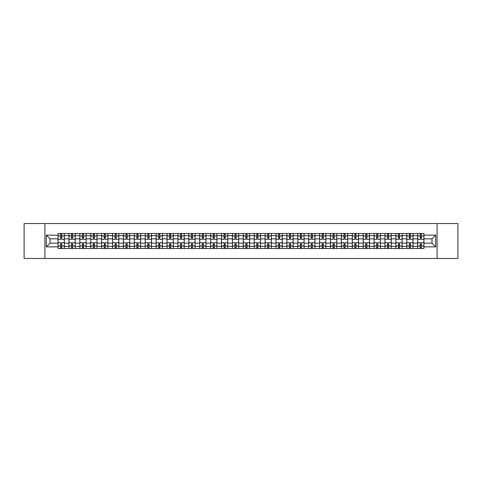 <?xml version="1.0" encoding="UTF-8"?>
<svg xmlns="http://www.w3.org/2000/svg" width="482" height="482" viewBox="0 0 482 482"><rect width="100%" height="100%" fill="white"/><g stroke="black" fill="none" stroke-linecap="round" stroke-linejoin="round"><path stroke-width="0.72" d="M437.084 258.466L457.9 258.466L457.9 223.534L24.1 223.534L24.1 258.466L437.084 258.466L437.084 223.534M68.944 248.507L68.944 235.62L64.335 235.62L64.335 248.507M64.335 235.62L64.335 233.493M68.944 235.62L68.944 233.493M75.234 233.493L75.234 248.507M79.843 248.507L79.843 233.493M86.133 233.493L86.133 248.507M90.743 248.507L90.743 233.493M97.027 233.493L97.027 248.507M101.642 248.507L101.642 233.493M107.926 233.493L107.926 248.507M112.535 248.507L112.535 233.493M118.825 233.493L118.825 248.507M123.434 248.507L123.434 233.493M129.718 233.493L129.718 248.507M134.333 248.507L134.333 233.493M140.617 233.493L140.617 248.507M145.227 248.507L145.227 233.493M151.517 233.493L151.517 248.507M156.126 248.507L156.126 233.493M162.416 233.493L162.416 248.507M167.025 248.507L167.025 233.493M173.309 233.493L173.309 248.507M177.918 248.507L177.918 233.493M184.208 233.493L184.208 248.507M188.817 248.507L188.817 233.493M195.108 233.493L195.108 248.507M199.717 248.507L199.717 233.493M206.001 233.493L206.001 248.507M210.616 248.507L210.616 233.493M216.9 233.493L216.9 248.507M221.509 248.507L221.509 233.493M227.799 233.493L227.799 248.507M232.408 248.507L232.408 233.493M238.692 233.493L238.692 248.507M243.308 248.507L243.308 233.493M249.592 233.493L249.592 248.507M254.201 248.507L254.201 233.493M260.491 233.493L260.491 248.507M265.1 248.507L265.1 233.493M271.384 233.493L271.384 248.507M275.999 248.507L275.999 233.493M282.283 233.493L282.283 248.507M286.892 248.507L286.892 233.493M293.183 233.493L293.183 248.507M297.792 248.507L297.792 233.493M304.082 233.493L304.082 248.507M308.691 248.507L308.691 233.493M314.975 233.493L314.975 248.507M319.584 248.507L319.584 233.493M325.874 233.493L325.874 248.507M330.483 248.507L330.483 233.493M336.773 233.493L336.773 248.507M341.383 248.507L341.383 233.493M347.667 233.493L347.667 248.507M352.282 248.507L352.282 233.493M358.566 233.493L358.566 248.507M363.175 248.507L363.175 233.493M369.465 233.493L369.465 248.507M374.074 248.507L374.074 233.493M380.358 233.493L380.358 248.507M384.973 248.507L384.973 233.493M391.257 233.493L391.257 248.507M395.867 248.507L395.867 233.493M402.157 233.493L402.157 248.507M406.766 248.507L406.766 233.493M413.056 233.493L413.056 248.507M417.665 248.507L417.665 233.493M417.665 243.163L413.056 243.163M406.766 243.163L402.157 243.163M395.867 243.163L391.257 243.163M384.973 243.163L380.358 243.163M374.074 243.163L369.465 243.163M363.175 243.163L358.566 243.163M352.282 243.163L347.667 243.163M341.383 243.163L336.773 243.163M330.483 243.163L325.874 243.163M319.584 243.163L314.975 243.163M308.691 243.163L304.082 243.163M297.792 243.163L293.183 243.163M286.892 243.163L282.283 243.163M275.999 243.163L271.384 243.163M265.1 243.163L260.491 243.163M254.201 243.163L249.592 243.163M243.308 243.163L238.692 243.163M232.408 243.163L227.799 243.163M221.509 243.163L216.9 243.163M210.616 243.163L206.001 243.163M199.717 243.163L195.108 243.163M188.817 243.163L184.208 243.163M177.918 243.163L173.309 243.163M167.025 243.163L162.416 243.163M156.126 243.163L151.517 243.163M145.227 243.163L140.617 243.163M134.333 243.163L129.718 243.163M123.434 243.163L118.825 243.163M112.535 243.163L107.926 243.163M101.642 243.163L97.027 243.163M90.743 243.163L86.133 243.163M79.843 243.163L75.234 243.163M68.944 243.163L64.335 243.163M417.665 238.837L413.056 238.837M406.766 238.837L402.157 238.837M395.867 238.837L391.257 238.837M384.973 238.837L380.358 238.837M374.074 238.837L369.465 238.837M363.175 238.837L358.566 238.837M352.282 238.837L347.667 238.837M341.383 238.837L336.773 238.837M330.483 238.837L325.874 238.837M319.584 238.837L314.975 238.837M308.691 238.837L304.082 238.837M297.792 238.837L293.183 238.837M286.892 238.837L282.283 238.837M275.999 238.837L271.384 238.837M265.1 238.837L260.491 238.837M254.201 238.837L249.592 238.837M243.308 238.837L238.692 238.837M232.408 238.837L227.799 238.837M221.509 238.837L216.9 238.837M210.616 238.837L206.001 238.837M199.717 238.837L195.108 238.837M188.817 238.837L184.208 238.837M177.918 238.837L173.309 238.837M167.025 238.837L162.416 238.837M156.126 238.837L151.517 238.837M145.227 238.837L140.617 238.837M134.333 238.837L129.718 238.837M123.434 238.837L118.825 238.837M112.535 238.837L107.926 238.837M101.642 238.837L97.027 238.837M90.743 238.837L86.133 238.837M79.843 238.837L75.234 238.837M68.944 238.837L64.335 238.837M50.014 243.163L58.051 243.163L58.051 238.837L50.014 238.837L50.014 243.163L46.314 246.868L46.314 235.132L58.051 235.132L58.051 238.837M423.949 238.837L423.949 243.163L431.986 243.163L431.986 238.837L423.949 238.837L423.949 233.493L58.051 233.493L58.051 235.132M423.949 235.132L435.686 235.132L435.686 246.868L423.949 246.868L423.949 243.163M58.051 243.163L58.051 248.507L423.949 248.507L423.949 246.868M58.051 246.868L46.314 246.868M44.916 258.466L44.916 223.534M61.75 247.459L60.636 247.459M60.636 234.541L61.75 234.541M72.649 247.459L71.529 247.459M71.529 234.541L72.649 234.541M83.549 247.459L82.428 247.459M82.428 234.541L83.549 234.541M94.442 247.459L93.327 247.459M93.327 234.541L94.442 234.541M105.341 247.459L104.226 247.459M104.226 234.541L105.341 234.541M116.24 247.459L115.12 247.459M115.12 234.541L116.24 234.541M127.134 247.459L126.019 247.459M126.019 234.541L127.134 234.541M138.033 247.459L136.918 247.459M136.918 234.541L138.033 234.541M148.932 247.459L147.811 247.459M147.811 234.541L148.932 234.541M159.831 247.459L158.711 247.459M158.711 234.541L159.831 234.541M170.724 247.459L169.61 247.459M169.61 234.541L170.724 234.541M181.624 247.459L180.503 247.459M180.503 234.541L181.624 234.541M192.523 247.459L191.402 247.459M191.402 234.541L192.523 234.541M203.416 247.459L202.301 247.459M202.301 234.541L203.416 234.541M214.315 247.459L213.201 247.459M213.201 234.541L214.315 234.541M225.215 247.459L224.094 247.459M224.094 234.541L225.215 234.541M236.108 247.459L234.993 247.459M234.993 234.541L236.108 234.541M247.007 247.459L245.892 247.459M245.892 234.541L247.007 234.541M257.906 247.459L256.786 247.459M256.786 234.541L257.906 234.541M268.799 247.459L267.685 247.459M267.685 234.541L268.799 234.541M279.699 247.459L278.584 247.459M278.584 234.541L279.699 234.541M290.598 247.459L289.477 247.459M289.477 234.541L290.598 234.541M301.497 247.459L300.376 247.459M300.376 234.541L301.497 234.541M312.39 247.459L311.276 247.459M311.276 234.541L312.39 234.541M323.289 247.459L322.169 247.459M322.169 234.541L323.289 234.541M334.189 247.459L333.068 247.459M333.068 234.541L334.189 234.541M345.082 247.459L343.967 247.459M343.967 234.541L345.082 234.541M355.981 247.459L354.866 247.459M354.866 234.541L355.981 234.541M366.88 247.459L365.76 247.459M365.76 234.541L366.88 234.541M377.774 247.459L376.659 247.459M376.659 234.541L377.774 234.541M388.673 247.459L387.558 247.459M387.558 234.541L388.673 234.541M399.572 247.459L398.451 247.459M398.451 234.541L399.572 234.541M410.471 247.459L409.351 247.459M409.351 234.541L410.471 234.541M421.364 247.459L420.25 247.459M420.25 234.541L421.364 234.541M46.314 235.132L50.014 238.837M431.986 243.163L435.686 246.868M431.986 238.837L435.686 235.132M64.299 248.507L64.299 239.361L61.75 239.361L61.75 233.493M60.636 233.493L60.636 239.361L58.087 239.361L58.087 233.493M64.299 239.361L64.299 233.493M58.087 248.507L58.087 242.639L60.636 242.639L60.636 248.507M61.75 248.507L61.75 242.639L64.299 242.639M60.636 237.819L61.75 237.819M58.087 242.639L58.087 239.361M61.75 244.181L60.636 244.181M61.75 247.603L60.636 247.603M60.636 245.085L61.75 245.085M61.75 236.915L60.636 236.915M60.636 234.397L61.75 234.397M75.198 248.507L75.198 239.361L72.649 239.361L72.649 233.493M71.529 233.493L71.529 239.361L68.98 239.361L68.98 233.493M75.198 239.361L75.198 233.493M68.98 248.507L68.98 242.639L71.529 242.639L71.529 248.507M72.649 248.507L72.649 242.639L75.198 242.639M71.529 237.819L72.649 237.819M68.98 242.639L68.98 239.361M72.649 244.181L71.529 244.181M72.649 247.603L71.529 247.603M71.529 245.085L72.649 245.085M72.649 236.915L71.529 236.915M71.529 234.397L72.649 234.397M86.097 248.507L86.097 239.361L83.549 239.361L83.549 233.493M82.428 233.493L82.428 239.361L79.879 239.361L79.879 233.493M86.097 239.361L86.097 233.493M79.879 248.507L79.879 242.639L82.428 242.639L82.428 248.507M83.549 248.507L83.549 242.639L86.097 242.639M82.428 237.819L83.549 237.819M79.879 242.639L79.879 239.361M83.549 244.181L82.428 244.181M83.549 247.603L82.428 247.603M82.428 245.085L83.549 245.085M83.549 236.915L82.428 236.915M82.428 234.397L83.549 234.397M96.996 248.507L96.996 239.361L94.442 239.361L94.442 233.493M93.327 233.493L93.327 239.361L90.779 239.361L90.779 233.493M96.996 239.361L96.996 233.493M90.779 248.507L90.779 242.639L93.327 242.639L93.327 248.507M94.442 248.507L94.442 242.639L96.996 242.639M93.327 237.819L94.442 237.819M90.779 242.639L90.779 239.361M94.442 244.181L93.327 244.181M94.442 247.603L93.327 247.603M93.327 245.085L94.442 245.085M94.442 236.915L93.327 236.915M93.327 234.397L94.442 234.397M107.89 248.507L107.89 239.361L105.341 239.361L105.341 233.493M104.226 233.493L104.226 239.361L101.672 239.361L101.672 233.493M107.89 239.361L107.89 233.493M101.672 248.507L101.672 242.639L104.226 242.639L104.226 248.507M105.341 248.507L105.341 242.639L107.89 242.639M104.226 237.819L105.341 237.819M101.672 242.639L101.672 239.361M105.341 244.181L104.226 244.181M105.341 247.603L104.226 247.603M104.226 245.085L105.341 245.085M105.341 236.915L104.226 236.915M104.226 234.397L105.341 234.397M118.789 248.507L118.789 239.361L116.24 239.361L116.24 233.493M115.12 233.493L115.12 239.361L112.571 239.361L112.571 233.493M118.789 239.361L118.789 233.493M112.571 248.507L112.571 242.639L115.12 242.639L115.12 248.507M116.24 248.507L116.24 242.639L118.789 242.639M115.12 237.819L116.24 237.819M112.571 242.639L112.571 239.361M116.24 244.181L115.12 244.181M116.24 247.603L115.12 247.603M115.12 245.085L116.24 245.085M116.24 236.915L115.12 236.915M115.12 234.397L116.24 234.397M129.688 248.507L129.688 239.361L127.134 239.361L127.134 233.493M126.019 233.493L126.019 239.361L123.47 239.361L123.47 233.493M129.688 239.361L129.688 233.493M123.47 248.507L123.47 242.639L126.019 242.639L126.019 248.507M127.134 248.507L127.134 242.639L129.688 242.639M126.019 237.819L127.134 237.819M123.47 242.639L123.47 239.361M127.134 244.181L126.019 244.181M127.134 247.603L126.019 247.603M126.019 245.085L127.134 245.085M127.134 236.915L126.019 236.915M126.019 234.397L127.134 234.397M140.581 248.507L140.581 239.361L138.033 239.361L138.033 233.493M136.918 233.493L136.918 239.361L134.364 239.361L134.364 233.493M140.581 239.361L140.581 233.493M134.364 248.507L134.364 242.639L136.918 242.639L136.918 248.507M138.033 248.507L138.033 242.639L140.581 242.639M136.918 237.819L138.033 237.819M134.364 242.639L134.364 239.361M138.033 244.181L136.918 244.181M138.033 247.603L136.918 247.603M136.918 245.085L138.033 245.085M138.033 236.915L136.918 236.915M136.918 234.397L138.033 234.397M151.481 248.507L151.481 239.361L148.932 239.361L148.932 233.493M147.811 233.493L147.811 239.361L145.263 239.361L145.263 233.493M151.481 239.361L151.481 233.493M145.263 248.507L145.263 242.639L147.811 242.639L147.811 248.507M148.932 248.507L148.932 242.639L151.481 242.639M147.811 237.819L148.932 237.819M145.263 242.639L145.263 239.361M148.932 244.181L147.811 244.181M148.932 247.603L147.811 247.603M147.811 245.085L148.932 245.085M148.932 236.915L147.811 236.915M147.811 234.397L148.932 234.397M162.38 248.507L162.38 239.361L159.831 239.361L159.831 233.493M158.711 233.493L158.711 239.361L156.162 239.361L156.162 233.493M162.38 239.361L162.38 233.493M156.162 248.507L156.162 242.639L158.711 242.639L158.711 248.507M159.831 248.507L159.831 242.639L162.38 242.639M158.711 237.819L159.831 237.819M156.162 242.639L156.162 239.361M159.831 244.181L158.711 244.181M159.831 247.603L158.711 247.603M158.711 245.085L159.831 245.085M159.831 236.915L158.711 236.915M158.711 234.397L159.831 234.397M173.273 248.507L173.273 239.361L170.724 239.361L170.724 233.493M169.61 233.493L169.61 239.361L167.061 239.361L167.061 233.493M173.273 239.361L173.273 233.493M167.061 248.507L167.061 242.639L169.61 242.639L169.61 248.507M170.724 248.507L170.724 242.639L173.273 242.639M169.61 237.819L170.724 237.819M167.061 242.639L167.061 239.361M170.724 244.181L169.61 244.181M170.724 247.603L169.61 247.603M169.61 245.085L170.724 245.085M170.724 236.915L169.61 236.915M169.61 234.397L170.724 234.397M184.172 248.507L184.172 239.361L181.624 239.361L181.624 233.493M180.503 233.493L180.503 239.361L177.954 239.361L177.954 233.493M184.172 239.361L184.172 233.493M177.954 248.507L177.954 242.639L180.503 242.639L180.503 248.507M181.624 248.507L181.624 242.639L184.172 242.639M180.503 237.819L181.624 237.819M177.954 242.639L177.954 239.361M181.624 244.181L180.503 244.181M181.624 247.603L180.503 247.603M180.503 245.085L181.624 245.085M181.624 236.915L180.503 236.915M180.503 234.397L181.624 234.397M195.071 248.507L195.071 239.361L192.523 239.361L192.523 233.493M191.402 233.493L191.402 239.361L188.854 239.361L188.854 233.493M195.071 239.361L195.071 233.493M188.854 248.507L188.854 242.639L191.402 242.639L191.402 248.507M192.523 248.507L192.523 242.639L195.071 242.639M191.402 237.819L192.523 237.819M188.854 242.639L188.854 239.361M192.523 244.181L191.402 244.181M192.523 247.603L191.402 247.603M191.402 245.085L192.523 245.085M192.523 236.915L191.402 236.915M191.402 234.397L192.523 234.397M205.971 248.507L205.971 239.361L203.416 239.361L203.416 233.493M202.301 233.493L202.301 239.361L199.753 239.361L199.753 233.493M205.971 239.361L205.971 233.493M199.753 248.507L199.753 242.639L202.301 242.639L202.301 248.507M203.416 248.507L203.416 242.639L205.971 242.639M202.301 237.819L203.416 237.819M199.753 242.639L199.753 239.361M203.416 244.181L202.301 244.181M203.416 247.603L202.301 247.603M202.301 245.085L203.416 245.085M203.416 236.915L202.301 236.915M202.301 234.397L203.416 234.397M216.864 248.507L216.864 239.361L214.315 239.361L214.315 233.493M213.201 233.493L213.201 239.361L210.646 239.361L210.646 233.493M216.864 239.361L216.864 233.493M210.646 248.507L210.646 242.639L213.201 242.639L213.201 248.507M214.315 248.507L214.315 242.639L216.864 242.639M213.201 237.819L214.315 237.819M210.646 242.639L210.646 239.361M214.315 244.181L213.201 244.181M214.315 247.603L213.201 247.603M213.201 245.085L214.315 245.085M214.315 236.915L213.201 236.915M213.201 234.397L214.315 234.397M227.763 248.507L227.763 239.361L225.215 239.361L225.215 233.493M224.094 233.493L224.094 239.361L221.545 239.361L221.545 233.493M227.763 239.361L227.763 233.493M221.545 248.507L221.545 242.639L224.094 242.639L224.094 248.507M225.215 248.507L225.215 242.639L227.763 242.639M224.094 237.819L225.215 237.819M221.545 242.639L221.545 239.361M225.215 244.181L224.094 244.181M225.215 247.603L224.094 247.603M224.094 245.085L225.215 245.085M225.215 236.915L224.094 236.915M224.094 234.397L225.215 234.397M238.662 248.507L238.662 239.361L236.108 239.361L236.108 233.493M234.993 233.493L234.993 239.361L232.445 239.361L232.445 233.493M238.662 239.361L238.662 233.493M232.445 248.507L232.445 242.639L234.993 242.639L234.993 248.507M236.108 248.507L236.108 242.639L238.662 242.639M234.993 237.819L236.108 237.819M232.445 242.639L232.445 239.361M236.108 244.181L234.993 244.181M236.108 247.603L234.993 247.603M234.993 245.085L236.108 245.085M236.108 236.915L234.993 236.915M234.993 234.397L236.108 234.397M249.555 248.507L249.555 239.361L247.007 239.361L247.007 233.493M245.892 233.493L245.892 239.361L243.338 239.361L243.338 233.493M249.555 239.361L249.555 233.493M243.338 248.507L243.338 242.639L245.892 242.639L245.892 248.507M247.007 248.507L247.007 242.639L249.555 242.639M245.892 237.819L247.007 237.819M243.338 242.639L243.338 239.361M247.007 244.181L245.892 244.181M247.007 247.603L245.892 247.603M245.892 245.085L247.007 245.085M247.007 236.915L245.892 236.915M245.892 234.397L247.007 234.397M260.455 248.507L260.455 239.361L257.906 239.361L257.906 233.493M256.786 233.493L256.786 239.361L254.237 239.361L254.237 233.493M260.455 239.361L260.455 233.493M254.237 248.507L254.237 242.639L256.786 242.639L256.786 248.507M257.906 248.507L257.906 242.639L260.455 242.639M256.786 237.819L257.906 237.819M254.237 242.639L254.237 239.361M257.906 244.181L256.786 244.181M257.906 247.603L256.786 247.603M256.786 245.085L257.906 245.085M257.906 236.915L256.786 236.915M256.786 234.397L257.906 234.397M271.354 248.507L271.354 239.361L268.799 239.361L268.799 233.493M267.685 233.493L267.685 239.361L265.136 239.361L265.136 233.493M271.354 239.361L271.354 233.493M265.136 248.507L265.136 242.639L267.685 242.639L267.685 248.507M268.799 248.507L268.799 242.639L271.354 242.639M267.685 237.819L268.799 237.819M265.136 242.639L265.136 239.361M268.799 244.181L267.685 244.181M268.799 247.603L267.685 247.603M267.685 245.085L268.799 245.085M268.799 236.915L267.685 236.915M267.685 234.397L268.799 234.397M282.247 248.507L282.247 239.361L279.699 239.361L279.699 233.493M278.584 233.493L278.584 239.361L276.029 239.361L276.029 233.493M282.247 239.361L282.247 233.493M276.029 248.507L276.029 242.639L278.584 242.639L278.584 248.507M279.699 248.507L279.699 242.639L282.247 242.639M278.584 237.819L279.699 237.819M276.029 242.639L276.029 239.361M279.699 244.181L278.584 244.181M279.699 247.603L278.584 247.603M278.584 245.085L279.699 245.085M279.699 236.915L278.584 236.915M278.584 234.397L279.699 234.397M293.146 248.507L293.146 239.361L290.598 239.361L290.598 233.493M289.477 233.493L289.477 239.361L286.929 239.361L286.929 233.493M293.146 239.361L293.146 233.493M286.929 248.507L286.929 242.639L289.477 242.639L289.477 248.507M290.598 248.507L290.598 242.639L293.146 242.639M289.477 237.819L290.598 237.819M286.929 242.639L286.929 239.361M290.598 244.181L289.477 244.181M290.598 247.603L289.477 247.603M289.477 245.085L290.598 245.085M290.598 236.915L289.477 236.915M289.477 234.397L290.598 234.397M304.046 248.507L304.046 239.361L301.497 239.361L301.497 233.493M300.376 233.493L300.376 239.361L297.828 239.361L297.828 233.493M304.046 239.361L304.046 233.493M297.828 248.507L297.828 242.639L300.376 242.639L300.376 248.507M301.497 248.507L301.497 242.639L304.046 242.639M300.376 237.819L301.497 237.819M297.828 242.639L297.828 239.361M301.497 244.181L300.376 244.181M301.497 247.603L300.376 247.603M300.376 245.085L301.497 245.085M301.497 236.915L300.376 236.915M300.376 234.397L301.497 234.397M314.939 248.507L314.939 239.361L312.39 239.361L312.39 233.493M311.276 233.493L311.276 239.361L308.727 239.361L308.727 233.493M314.939 239.361L314.939 233.493M308.727 248.507L308.727 242.639L311.276 242.639L311.276 248.507M312.39 248.507L312.39 242.639L314.939 242.639M311.276 237.819L312.39 237.819M308.727 242.639L308.727 239.361M312.39 244.181L311.276 244.181M312.39 247.603L311.276 247.603M311.276 245.085L312.39 245.085M312.39 236.915L311.276 236.915M311.276 234.397L312.39 234.397M325.838 248.507L325.838 239.361L323.289 239.361L323.289 233.493M322.169 233.493L322.169 239.361L319.62 239.361L319.62 233.493M325.838 239.361L325.838 233.493M319.62 248.507L319.62 242.639L322.169 242.639L322.169 248.507M323.289 248.507L323.289 242.639L325.838 242.639M322.169 237.819L323.289 237.819M319.62 242.639L319.62 239.361M323.289 244.181L322.169 244.181M323.289 247.603L322.169 247.603M322.169 245.085L323.289 245.085M323.289 236.915L322.169 236.915M322.169 234.397L323.289 234.397M336.737 248.507L336.737 239.361L334.189 239.361L334.189 233.493M333.068 233.493L333.068 239.361L330.519 239.361L330.519 233.493M336.737 239.361L336.737 233.493M330.519 248.507L330.519 242.639L333.068 242.639L333.068 248.507M334.189 248.507L334.189 242.639L336.737 242.639M333.068 237.819L334.189 237.819M330.519 242.639L330.519 239.361M334.189 244.181L333.068 244.181M334.189 247.603L333.068 247.603M333.068 245.085L334.189 245.085M334.189 236.915L333.068 236.915M333.068 234.397L334.189 234.397M347.636 248.507L347.636 239.361L345.082 239.361L345.082 233.493M343.967 233.493L343.967 239.361L341.419 239.361L341.419 233.493M347.636 239.361L347.636 233.493M341.419 248.507L341.419 242.639L343.967 242.639L343.967 248.507M345.082 248.507L345.082 242.639L347.636 242.639M343.967 237.819L345.082 237.819M341.419 242.639L341.419 239.361M345.082 244.181L343.967 244.181M345.082 247.603L343.967 247.603M343.967 245.085L345.082 245.085M345.082 236.915L343.967 236.915M343.967 234.397L345.082 234.397M358.53 248.507L358.53 239.361L355.981 239.361L355.981 233.493M354.866 233.493L354.866 239.361L352.312 239.361L352.312 233.493M358.53 239.361L358.53 233.493M352.312 248.507L352.312 242.639L354.866 242.639L354.866 248.507M355.981 248.507L355.981 242.639L358.53 242.639M354.866 237.819L355.981 237.819M352.312 242.639L352.312 239.361M355.981 244.181L354.866 244.181M355.981 247.603L354.866 247.603M354.866 245.085L355.981 245.085M355.981 236.915L354.866 236.915M354.866 234.397L355.981 234.397M369.429 248.507L369.429 239.361L366.88 239.361L366.88 233.493M365.76 233.493L365.76 239.361L363.211 239.361L363.211 233.493M369.429 239.361L369.429 233.493M363.211 248.507L363.211 242.639L365.76 242.639L365.76 248.507M366.88 248.507L366.88 242.639L369.429 242.639M365.76 237.819L366.88 237.819M363.211 242.639L363.211 239.361M366.88 244.181L365.76 244.181M366.88 247.603L365.76 247.603M365.76 245.085L366.88 245.085M366.88 236.915L365.76 236.915M365.76 234.397L366.88 234.397M380.328 248.507L380.328 239.361L377.774 239.361L377.774 233.493M376.659 233.493L376.659 239.361L374.11 239.361L374.11 233.493M380.328 239.361L380.328 233.493M374.11 248.507L374.11 242.639L376.659 242.639L376.659 248.507M377.774 248.507L377.774 242.639L380.328 242.639M376.659 237.819L377.774 237.819M374.11 242.639L374.11 239.361M377.774 244.181L376.659 244.181M377.774 247.603L376.659 247.603M376.659 245.085L377.774 245.085M377.774 236.915L376.659 236.915M376.659 234.397L377.774 234.397M391.221 248.507L391.221 239.361L388.673 239.361L388.673 233.493M387.558 233.493L387.558 239.361L385.004 239.361L385.004 233.493M391.221 239.361L391.221 233.493M385.004 248.507L385.004 242.639L387.558 242.639L387.558 248.507M388.673 248.507L388.673 242.639L391.221 242.639M387.558 237.819L388.673 237.819M385.004 242.639L385.004 239.361M388.673 244.181L387.558 244.181M388.673 247.603L387.558 247.603M387.558 245.085L388.673 245.085M388.673 236.915L387.558 236.915M387.558 234.397L388.673 234.397M402.121 248.507L402.121 239.361L399.572 239.361L399.572 233.493M398.451 233.493L398.451 239.361L395.903 239.361L395.903 233.493M402.121 239.361L402.121 233.493M395.903 248.507L395.903 242.639L398.451 242.639L398.451 248.507M399.572 248.507L399.572 242.639L402.121 242.639M398.451 237.819L399.572 237.819M395.903 242.639L395.903 239.361M399.572 244.181L398.451 244.181M399.572 247.603L398.451 247.603M398.451 245.085L399.572 245.085M399.572 236.915L398.451 236.915M398.451 234.397L399.572 234.397M413.02 248.507L413.02 239.361L410.471 239.361L410.471 233.493M409.351 233.493L409.351 239.361L406.802 239.361L406.802 233.493M413.02 239.361L413.02 233.493M406.802 248.507L406.802 242.639L409.351 242.639L409.351 248.507M410.471 248.507L410.471 242.639L413.02 242.639M409.351 237.819L410.471 237.819M406.802 242.639L406.802 239.361M410.471 244.181L409.351 244.181M410.471 247.603L409.351 247.603M409.351 245.085L410.471 245.085M410.471 236.915L409.351 236.915M409.351 234.397L410.471 234.397M423.913 248.507L423.913 239.361L421.364 239.361L421.364 233.493M420.25 233.493L420.25 239.361L417.701 239.361L417.701 233.493M423.913 239.361L423.913 233.493M417.701 248.507L417.701 242.639L420.25 242.639L420.25 248.507M421.364 248.507L421.364 242.639L423.913 242.639M420.25 237.819L421.364 237.819M417.701 242.639L417.701 239.361M421.364 244.181L420.25 244.181M421.364 247.603L420.25 247.603M420.25 245.085L421.364 245.085M421.364 236.915L420.25 236.915M420.25 234.397L421.364 234.397M406.766 235.62L402.157 235.62M395.867 235.62L391.257 235.62M384.973 235.62L380.358 235.62M374.074 235.62L369.465 235.62M363.175 235.62L358.566 235.62M352.282 235.62L347.667 235.62M341.383 235.62L336.773 235.62M330.483 235.62L325.874 235.62M319.584 235.62L314.975 235.62M308.691 235.62L304.082 235.62M297.792 235.62L293.183 235.62M286.892 235.62L282.283 235.62M275.999 235.62L271.384 235.62M265.1 235.62L260.491 235.62M254.201 235.62L249.592 235.62M243.308 235.62L238.692 235.62M232.408 235.62L227.799 235.62M221.509 235.62L216.9 235.62M210.616 235.62L206.001 235.62M199.717 235.62L195.108 235.62M188.817 235.62L184.208 235.62M177.918 235.62L173.309 235.62M167.025 235.62L162.416 235.62M156.126 235.62L151.517 235.62M145.227 235.62L140.617 235.62M134.333 235.62L129.718 235.62M123.434 235.62L118.825 235.62M112.535 235.62L107.926 235.62M101.642 235.62L97.027 235.62M90.743 235.62L86.133 235.62M79.843 235.62L75.234 235.62M417.665 235.62L413.056 235.62M406.766 246.38L402.157 246.38M395.867 246.38L391.257 246.38M384.973 246.38L380.358 246.38M374.074 246.38L369.465 246.38M363.175 246.38L358.566 246.38M352.282 246.38L347.667 246.38M341.383 246.38L336.773 246.38M330.483 246.38L325.874 246.38M319.584 246.38L314.975 246.38M308.691 246.38L304.082 246.38M297.792 246.38L293.183 246.38M286.892 246.38L282.283 246.38M275.999 246.38L271.384 246.38M265.1 246.38L260.491 246.38M254.201 246.38L249.592 246.38M243.308 246.38L238.692 246.38M232.408 246.38L227.799 246.38M221.509 246.38L216.9 246.38M210.616 246.38L206.001 246.38M199.717 246.38L195.108 246.38M188.817 246.38L184.208 246.38M177.918 246.38L173.309 246.38M167.025 246.38L162.416 246.38M156.126 246.38L151.517 246.38M145.227 246.38L140.617 246.38M134.333 246.38L129.718 246.38M123.434 246.38L118.825 246.38M112.535 246.38L107.926 246.38M101.642 246.38L97.027 246.38M90.743 246.38L86.133 246.38M79.843 246.38L75.234 246.38M68.944 246.38L64.335 246.38M417.665 246.38L413.056 246.38M64.299 235.903L61.75 235.903M60.636 235.903L58.087 235.903M60.636 235.993L58.087 235.993M60.636 246.007L58.087 246.007M60.636 246.097L58.087 246.097M64.299 246.097L61.75 246.097M64.299 235.993L61.75 235.993M64.299 246.007L61.75 246.007M75.198 235.903L72.649 235.903M71.529 235.903L68.98 235.903M71.529 235.993L68.98 235.993M71.529 246.007L68.98 246.007M71.529 246.097L68.98 246.097M75.198 246.097L72.649 246.097M75.198 235.993L72.649 235.993M75.198 246.007L72.649 246.007M86.097 235.903L83.549 235.903M82.428 235.903L79.879 235.903M82.428 235.993L79.879 235.993M82.428 246.007L79.879 246.007M82.428 246.097L79.879 246.097M86.097 246.097L83.549 246.097M86.097 235.993L83.549 235.993M86.097 246.007L83.549 246.007M96.996 235.903L94.442 235.903M93.327 235.903L90.779 235.903M93.327 235.993L90.779 235.993M93.327 246.007L90.779 246.007M93.327 246.097L90.779 246.097M96.996 246.097L94.442 246.097M96.996 235.993L94.442 235.993M96.996 246.007L94.442 246.007M107.89 235.903L105.341 235.903M104.226 235.903L101.672 235.903M104.226 235.993L101.672 235.993M104.226 246.007L101.672 246.007M104.226 246.097L101.672 246.097M107.89 246.097L105.341 246.097M107.89 235.993L105.341 235.993M107.89 246.007L105.341 246.007M118.789 235.903L116.24 235.903M115.12 235.903L112.571 235.903M115.12 235.993L112.571 235.993M115.12 246.007L112.571 246.007M115.12 246.097L112.571 246.097M118.789 246.097L116.24 246.097M118.789 235.993L116.24 235.993M118.789 246.007L116.24 246.007M129.688 235.903L127.134 235.903M126.019 235.903L123.47 235.903M126.019 235.993L123.47 235.993M126.019 246.007L123.47 246.007M126.019 246.097L123.47 246.097M129.688 246.097L127.134 246.097M129.688 235.993L127.134 235.993M129.688 246.007L127.134 246.007M140.581 235.903L138.033 235.903M136.918 235.903L134.364 235.903M136.918 235.993L134.364 235.993M136.918 246.007L134.364 246.007M136.918 246.097L134.364 246.097M140.581 246.097L138.033 246.097M140.581 235.993L138.033 235.993M140.581 246.007L138.033 246.007M151.481 235.903L148.932 235.903M147.811 235.903L145.263 235.903M147.811 235.993L145.263 235.993M147.811 246.007L145.263 246.007M147.811 246.097L145.263 246.097M151.481 246.097L148.932 246.097M151.481 235.993L148.932 235.993M151.481 246.007L148.932 246.007M162.38 235.903L159.831 235.903M158.711 235.903L156.162 235.903M158.711 235.993L156.162 235.993M158.711 246.007L156.162 246.007M158.711 246.097L156.162 246.097M162.38 246.097L159.831 246.097M162.38 235.993L159.831 235.993M162.38 246.007L159.831 246.007M173.273 235.903L170.724 235.903M169.61 235.903L167.061 235.903M169.61 235.993L167.061 235.993M169.61 246.007L167.061 246.007M169.61 246.097L167.061 246.097M173.273 246.097L170.724 246.097M173.273 235.993L170.724 235.993M173.273 246.007L170.724 246.007M184.172 235.903L181.624 235.903M180.503 235.903L177.954 235.903M180.503 235.993L177.954 235.993M180.503 246.007L177.954 246.007M180.503 246.097L177.954 246.097M184.172 246.097L181.624 246.097M184.172 235.993L181.624 235.993M184.172 246.007L181.624 246.007M195.071 235.903L192.523 235.903M191.402 235.903L188.854 235.903M191.402 235.993L188.854 235.993M191.402 246.007L188.854 246.007M191.402 246.097L188.854 246.097M195.071 246.097L192.523 246.097M195.071 235.993L192.523 235.993M195.071 246.007L192.523 246.007M205.971 235.903L203.416 235.903M202.301 235.903L199.753 235.903M202.301 235.993L199.753 235.993M202.301 246.007L199.753 246.007M202.301 246.097L199.753 246.097M205.971 246.097L203.416 246.097M205.971 235.993L203.416 235.993M205.971 246.007L203.416 246.007M216.864 235.903L214.315 235.903M213.201 235.903L210.646 235.903M213.201 235.993L210.646 235.993M213.201 246.007L210.646 246.007M213.201 246.097L210.646 246.097M216.864 246.097L214.315 246.097M216.864 235.993L214.315 235.993M216.864 246.007L214.315 246.007M227.763 235.903L225.215 235.903M224.094 235.903L221.545 235.903M224.094 235.993L221.545 235.993M224.094 246.007L221.545 246.007M224.094 246.097L221.545 246.097M227.763 246.097L225.215 246.097M227.763 235.993L225.215 235.993M227.763 246.007L225.215 246.007M238.662 235.903L236.108 235.903M234.993 235.903L232.445 235.903M234.993 235.993L232.445 235.993M234.993 246.007L232.445 246.007M234.993 246.097L232.445 246.097M238.662 246.097L236.108 246.097M238.662 235.993L236.108 235.993M238.662 246.007L236.108 246.007M249.555 235.903L247.007 235.903M245.892 235.903L243.338 235.903M245.892 235.993L243.338 235.993M245.892 246.007L243.338 246.007M245.892 246.097L243.338 246.097M249.555 246.097L247.007 246.097M249.555 235.993L247.007 235.993M249.555 246.007L247.007 246.007M260.455 235.903L257.906 235.903M256.786 235.903L254.237 235.903M256.786 235.993L254.237 235.993M256.786 246.007L254.237 246.007M256.786 246.097L254.237 246.097M260.455 246.097L257.906 246.097M260.455 235.993L257.906 235.993M260.455 246.007L257.906 246.007M271.354 235.903L268.799 235.903M267.685 235.903L265.136 235.903M267.685 235.993L265.136 235.993M267.685 246.007L265.136 246.007M267.685 246.097L265.136 246.097M271.354 246.097L268.799 246.097M271.354 235.993L268.799 235.993M271.354 246.007L268.799 246.007M282.247 235.903L279.699 235.903M278.584 235.903L276.029 235.903M278.584 235.993L276.029 235.993M278.584 246.007L276.029 246.007M278.584 246.097L276.029 246.097M282.247 246.097L279.699 246.097M282.247 235.993L279.699 235.993M282.247 246.007L279.699 246.007M293.146 235.903L290.598 235.903M289.477 235.903L286.929 235.903M289.477 235.993L286.929 235.993M289.477 246.007L286.929 246.007M289.477 246.097L286.929 246.097M293.146 246.097L290.598 246.097M293.146 235.993L290.598 235.993M293.146 246.007L290.598 246.007M304.046 235.903L301.497 235.903M300.376 235.903L297.828 235.903M300.376 235.993L297.828 235.993M300.376 246.007L297.828 246.007M300.376 246.097L297.828 246.097M304.046 246.097L301.497 246.097M304.046 235.993L301.497 235.993M304.046 246.007L301.497 246.007M314.939 235.903L312.39 235.903M311.276 235.903L308.727 235.903M311.276 235.993L308.727 235.993M311.276 246.007L308.727 246.007M311.276 246.097L308.727 246.097M314.939 246.097L312.39 246.097M314.939 235.993L312.39 235.993M314.939 246.007L312.39 246.007M325.838 235.903L323.289 235.903M322.169 235.903L319.62 235.903M322.169 235.993L319.62 235.993M322.169 246.007L319.62 246.007M322.169 246.097L319.62 246.097M325.838 246.097L323.289 246.097M325.838 235.993L323.289 235.993M325.838 246.007L323.289 246.007M336.737 235.903L334.189 235.903M333.068 235.903L330.519 235.903M333.068 235.993L330.519 235.993M333.068 246.007L330.519 246.007M333.068 246.097L330.519 246.097M336.737 246.097L334.189 246.097M336.737 235.993L334.189 235.993M336.737 246.007L334.189 246.007M347.636 235.903L345.082 235.903M343.967 235.903L341.419 235.903M343.967 235.993L341.419 235.993M343.967 246.007L341.419 246.007M343.967 246.097L341.419 246.097M347.636 246.097L345.082 246.097M347.636 235.993L345.082 235.993M347.636 246.007L345.082 246.007M358.53 235.903L355.981 235.903M354.866 235.903L352.312 235.903M354.866 235.993L352.312 235.993M354.866 246.007L352.312 246.007M354.866 246.097L352.312 246.097M358.53 246.097L355.981 246.097M358.53 235.993L355.981 235.993M358.53 246.007L355.981 246.007M369.429 235.903L366.88 235.903M365.76 235.903L363.211 235.903M365.76 235.993L363.211 235.993M365.76 246.007L363.211 246.007M365.76 246.097L363.211 246.097M369.429 246.097L366.88 246.097M369.429 235.993L366.88 235.993M369.429 246.007L366.88 246.007M380.328 235.903L377.774 235.903M376.659 235.903L374.11 235.903M376.659 235.993L374.11 235.993M376.659 246.007L374.11 246.007M376.659 246.097L374.11 246.097M380.328 246.097L377.774 246.097M380.328 235.993L377.774 235.993M380.328 246.007L377.774 246.007M391.221 235.903L388.673 235.903M387.558 235.903L385.004 235.903M387.558 235.993L385.004 235.993M387.558 246.007L385.004 246.007M387.558 246.097L385.004 246.097M391.221 246.097L388.673 246.097M391.221 235.993L388.673 235.993M391.221 246.007L388.673 246.007M402.121 235.903L399.572 235.903M398.451 235.903L395.903 235.903M398.451 235.993L395.903 235.993M398.451 246.007L395.903 246.007M398.451 246.097L395.903 246.097M402.121 246.097L399.572 246.097M402.121 235.993L399.572 235.993M402.121 246.007L399.572 246.007M413.02 235.903L410.471 235.903M409.351 235.903L406.802 235.903M409.351 235.993L406.802 235.993M409.351 246.007L406.802 246.007M409.351 246.097L406.802 246.097M413.02 246.097L410.471 246.097M413.02 235.993L410.471 235.993M413.02 246.007L410.471 246.007M423.913 235.903L421.364 235.903M420.25 235.903L417.701 235.903M420.25 235.993L417.701 235.993M420.25 246.007L417.701 246.007M420.25 246.097L417.701 246.097M423.913 246.097L421.364 246.097M423.913 235.993L421.364 235.993M423.913 246.007L421.364 246.007"/></g></svg>
